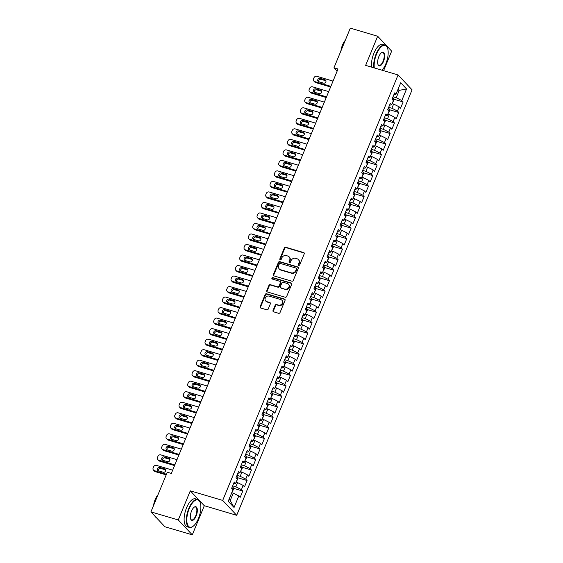 <?xml version="1.0" encoding="UTF-8"?>
<svg xmlns="http://www.w3.org/2000/svg" width="563" height="563" viewBox="0 0 563 563"><rect width="100%" height="100%" fill="white"/><g stroke="black" fill="none" stroke-linecap="round" stroke-linejoin="round"><path stroke-width="0.84" d="M298.707 265.363A0.802 0.704 -43.3 0 0 299.706 264.842L304.224 253.878A1.147 1.006 -43.3 0 0 303.654 252.548L285.758 247.256A1.147 1.006 -43.3 0 0 284.336 247.994L279.818 258.959A0.802 0.704 -43.3 0 0 281.204 259.374L281.796 257.953A3.659 3.223 -43.3 0 1 286.335 255.595L287.827 256.031A3.659 3.223 -43.3 0 1 289.129 256.827A3.659 3.223 -43.3 0 1 289.649 260.275L289.065 261.696A0.802 0.704 -43.3 0 0 290.459 262.112L291.043 260.69A3.659 3.223 -43.3 0 1 295.582 258.326L297.074 258.769A3.659 3.223 -43.3 0 1 298.383 259.564A3.659 3.223 -43.3 0 1 298.897 263.012L298.313 264.434A0.802 0.704 -43.3 0 0 298.707 265.363M273.027 310.48A1.147 1.006 -43.3 0 0 273.597 311.811L278.615 313.295A1.147 1.006 -43.3 0 0 280.036 312.556L285.061 300.375A1.147 1.006 -43.3 0 0 284.491 299.052L266.588 293.759A1.147 1.006 -43.3 0 0 265.173 294.498L260.148 306.673A1.147 1.006 -43.3 0 0 260.718 308.003L266.785 309.798A1.147 1.006 -43.3 0 0 268.206 309.059L270.353 303.844A1.147 1.006 -43.3 0 0 269.783 302.521L266.778 301.627A3.061 2.695 -43.3 0 1 265.687 300.966A3.061 2.695 -43.3 0 1 265.595 297.454A3.061 2.695 -43.3 0 1 269.051 296.11L280.838 299.593A3.061 2.695 -43.3 0 1 281.922 300.255A3.061 2.695 -43.3 0 1 282.014 303.767A3.061 2.695 -43.3 0 1 278.558 305.111L276.595 304.534A1.147 1.006 -43.3 0 0 275.173 305.273L273.027 310.48L273.407 310.889A1.147 1.006 -43.3 0 0 273.407 311.733M178.281 519.966L192.286 534.85L204.292 505.722L190.287 490.837L178.281 519.966L150.926 511.873L167.267 472.23L171.321 473.427L338.018 68.996L333.965 67.792L337.124 71.156M190.287 490.837L222.702 500.423L398.069 74.956L412.074 89.841L236.706 515.307L222.702 500.423M383.6 70.678L391.658 51.127L377.66 36.236L365.654 65.371L398.069 74.956M377.66 36.236L350.306 28.15L333.965 67.792M291.852 281.197A1.147 1.006 -43.3 0 0 293.267 280.458L298.291 268.277A1.147 1.006 -43.3 0 0 297.721 266.946L279.818 261.654A1.147 1.006 -43.3 0 0 278.404 262.393L273.379 274.575A1.147 1.006 -43.3 0 0 273.949 275.898L291.852 281.197M291.676 284.329L286.651 296.504A1.147 1.006 -43.3 0 1 285.237 297.243L267.334 291.951A1.147 1.006 -43.3 0 1 266.763 290.628L268.917 285.413A1.147 1.006 -43.3 0 1 270.331 284.674L277.594 286.82A1.147 1.006 -43.3 0 0 279.016 286.081L280.437 282.626A1.147 1.006 -43.3 0 0 279.867 281.296L272.309 279.065A0.802 0.704 -43.3 0 1 272.907 277.615L291.106 282.999A1.147 1.006 -43.3 0 1 291.676 284.329M393.706 99.172L403.129 101.959L401.785 100.531L406.556 88.968L400.729 82.768L395.958 94.338L394.614 92.909L392.017 99.222L393.361 100.65L391.623 104.852L390.279 103.423L387.682 109.736L389.026 111.164L387.288 115.373L385.944 113.944L383.347 120.25L384.691 121.678L382.953 125.887L381.615 124.458L379.012 130.764L380.356 132.192L378.625 136.401L377.28 134.972L374.676 141.285L376.021 142.713L374.289 146.915L372.945 145.486L370.341 151.799L371.686 153.227L369.954 157.436L368.61 156.007L366.006 162.313L367.35 163.742L365.619 167.95L364.275 166.521L361.671 172.827L363.015 174.256L361.284 178.464L359.94 177.035L357.343 183.348L358.687 184.777L356.949 188.978L355.605 187.549L353.008 193.862L354.352 195.291L352.614 199.492L351.27 198.07L348.673 204.376L350.017 205.805L348.279 210.013L346.935 208.584L344.338 214.89L345.682 216.319L343.951 220.527L342.607 219.098L340.003 225.411L341.347 226.84L339.616 231.041L338.272 229.613L335.668 235.925L337.012 237.354L335.281 241.555L333.936 240.134L331.333 246.439L332.677 247.868L330.945 252.076L329.601 250.648L326.997 256.953L328.342 258.382L326.61 262.59L325.266 261.162L322.669 267.474L324.006 268.903L322.275 273.104L320.931 271.676L318.334 277.988L319.678 279.417L317.94 283.618L316.596 282.197L313.999 288.502L315.343 289.931L313.605 294.139L312.261 292.711L309.664 299.016L311.008 300.445L309.27 304.653L307.933 303.225L305.329 309.537L306.673 310.966L304.942 315.167L303.598 313.739L300.994 320.051L302.338 321.48L300.607 325.681L299.263 324.26L296.659 330.565L298.003 331.994L296.272 336.202L294.928 334.774L292.324 341.079L293.668 342.508L291.937 346.717L290.592 345.288L287.989 351.601L289.333 353.029L287.602 357.231L286.257 355.802L283.661 362.115L284.998 363.543L283.266 367.745L281.922 366.323L279.325 372.629L280.67 374.057L278.931 378.266L277.587 376.837L274.99 383.143L276.334 384.571L274.596 388.78L273.252 387.351L270.655 393.664L271.999 395.092L270.261 399.294L268.924 397.865L266.32 404.178L267.664 405.606L265.933 409.808L264.589 408.386L261.985 414.692L263.329 416.12L261.598 420.329L260.254 418.9L257.65 425.206L258.994 426.634L257.263 430.843L255.919 429.414L253.315 435.727L254.659 437.155L252.928 441.357L251.584 439.928L248.98 446.241L250.324 447.669L248.593 451.871L247.248 450.449L244.652 456.755L245.996 458.183L244.258 462.392L242.913 460.963L240.317 467.269L241.661 468.697L239.922 472.906L238.578 471.477L235.981 477.79L237.326 479.219L235.587 483.42L234.243 481.991L231.646 488.304L232.991 489.733L228.219 501.295L234.053 507.495L230.218 500.479L233.251 493.118L231.773 492.681M403.129 101.959L400.532 108.272L399.188 106.843L397.45 111.052L391.89 108.244L388.688 107.294M389.371 109.694L398.794 112.48L397.45 111.052M398.794 112.48L396.197 118.786L394.853 117.357L393.122 121.566L387.555 118.758L384.353 117.808M385.043 120.208L394.466 122.994L393.122 121.566M394.466 122.994L391.862 129.3L390.518 127.871L388.787 132.08L383.22 129.272L380.018 128.329M380.708 130.722L390.131 133.508L388.787 132.08M390.131 133.508L387.527 139.821L386.183 138.392L384.452 142.594L378.885 139.786L375.683 138.843M376.373 141.236L385.796 144.022L384.452 142.594M385.796 144.022L383.192 150.335L381.848 148.906L380.116 153.115L374.55 150.307L371.348 149.357M372.037 151.757L381.461 154.543L380.116 153.115M381.461 154.543L378.857 160.849L377.513 159.42L375.781 163.629L370.215 160.821L367.013 159.871M367.702 162.271L377.126 165.058L375.781 163.629M377.126 165.058L374.522 171.363L373.185 169.935L371.446 174.143L365.88 171.335L362.678 170.392M363.367 172.785L372.79 175.572L371.446 174.143M372.79 175.572L370.194 181.884L368.849 180.456L367.111 184.657L361.545 181.849L358.349 180.906M359.032 183.299L368.455 186.086L367.111 184.657M368.455 186.086L365.859 192.398L364.514 190.97L362.776 195.178L357.209 192.37L354.014 191.42M354.697 193.82L364.12 196.607L362.776 195.178M364.12 196.607L361.523 202.912L360.179 201.484L358.448 205.692L352.881 202.884L349.679 201.934M350.369 204.334L359.785 207.121L358.448 205.692M359.785 207.121L357.188 213.426L355.844 211.998L354.113 216.206L348.546 213.398L345.344 212.455M346.034 214.848L355.457 217.635L354.113 216.206M355.457 217.635L352.853 223.947L351.509 222.519L349.778 226.72L344.211 223.912L341.009 222.969M341.699 225.362L351.122 228.149L349.778 226.72M351.122 228.149L348.518 234.461L347.174 233.033L345.443 237.241L339.876 234.433L336.674 233.483M337.364 235.883L346.787 238.67L345.443 237.241M346.787 238.67L344.183 244.975L342.839 243.547L341.108 247.755L335.541 244.947L332.339 243.997M333.029 246.397L342.452 249.184L341.108 247.755M342.452 249.184L339.848 255.489L338.504 254.061L336.773 258.269L331.206 255.461L328.004 254.518M328.693 256.911L338.117 259.698L336.773 258.269M338.117 259.698L335.513 266.01L334.176 264.582L332.437 268.783L326.871 265.975L323.669 265.032M324.358 267.425L333.782 270.212L332.437 268.783M333.782 270.212L331.185 276.524L329.841 275.096L328.102 279.304L322.536 276.496L319.341 275.546M320.023 277.946L329.446 280.733L328.102 279.304M329.446 280.733L326.85 287.039L325.505 285.61L323.767 289.818L318.208 287.01L315.006 286.06M315.688 288.46L325.111 291.247L323.767 289.818M325.111 291.247L322.515 297.553L321.17 296.124L319.439 300.332L313.873 297.524L310.67 296.581M311.36 298.974L320.776 301.761L319.439 300.332M320.776 301.761L318.179 308.074L316.835 306.645L315.104 310.846L309.537 308.038L306.335 307.095M307.025 309.488L316.448 312.275L315.104 310.846M316.448 312.275L313.844 318.588L312.5 317.159L310.769 321.367L305.202 318.559L302 317.609M302.69 320.009L312.113 322.796L310.769 321.367M312.113 322.796L309.509 329.102L308.165 327.673L306.434 331.881L300.867 329.074L297.665 328.123M298.355 330.523L307.778 333.31L306.434 331.881M307.778 333.31L305.174 339.616L303.83 338.187L302.099 342.395L296.532 339.588L293.33 338.644M294.02 341.037L303.443 343.824L302.099 342.395M303.443 343.824L300.839 350.137L299.495 348.708L297.764 352.91L292.197 350.102L288.995 349.159M289.685 351.551L299.108 354.338L297.764 352.91M299.108 354.338L296.511 360.651L295.167 359.222L293.429 363.431L287.862 360.623L284.66 359.673M285.35 362.072L294.773 364.859L293.429 363.431M294.773 364.859L292.176 371.165L290.832 369.736L289.093 373.945L283.527 371.137L280.332 370.187M281.014 372.586L290.438 375.373L289.093 373.945M290.438 375.373L287.841 381.679L286.497 380.25L284.758 384.459L279.199 381.651L275.997 380.708M276.679 383.1L286.103 385.887L284.758 384.459M286.103 385.887L283.506 392.2L282.162 390.771L280.43 394.973L274.864 392.165L271.662 391.222M272.351 393.614L281.774 396.401L280.43 394.973M281.774 396.401L279.171 402.714L277.826 401.285L276.095 405.494L270.529 402.686L267.326 401.736M268.016 404.135L277.439 406.915L276.095 405.494M277.439 406.915L274.835 413.228L273.491 411.799L271.76 416.008L266.193 413.2L262.991 412.25M263.681 414.65L273.104 417.436L271.76 416.008M273.104 417.436L270.5 423.742L269.156 422.313L267.425 426.522L261.858 423.714L258.656 422.771M259.346 425.164L268.769 427.95L267.425 426.522M268.769 427.95L266.165 434.263L264.821 432.834L263.09 437.036L257.523 434.228L254.321 433.285M255.011 435.678L264.434 438.464L263.09 437.036M264.434 438.464L261.83 444.777L260.493 443.348L258.755 447.557L253.188 444.749L249.986 443.799M250.676 446.199L260.099 448.978L258.755 447.557M260.099 448.978L257.502 455.291L256.158 453.862L254.42 458.071L248.853 455.263L245.658 454.313M246.341 456.713L255.764 459.499L254.42 458.071M255.764 459.499L253.167 465.805L251.823 464.376L250.085 468.585L244.518 465.777L241.323 464.834M242.006 467.227L251.429 470.014L250.085 468.585M251.429 470.014L248.832 476.326L247.488 474.898L245.757 479.099L240.19 476.291L236.988 475.348M237.677 477.741L247.094 480.528L245.757 479.099M247.094 480.528L244.497 486.84L243.153 485.412L241.421 489.62L235.855 486.812L232.653 485.862M233.342 488.262L242.766 491.042L241.421 489.62M242.766 491.042L240.162 497.354L238.818 495.926L234.053 507.495M235.587 483.42L233.518 483.758M238.818 495.926L233.251 493.118M239.922 472.906L237.853 473.244M235.855 486.812L237.586 482.604L236.108 482.167M243.153 485.412L237.586 482.604M244.258 462.392L242.189 462.723M240.19 476.291L241.921 472.09L240.443 471.653M247.488 474.898L241.921 472.09M248.593 451.871L246.524 452.209M244.518 465.777L246.256 461.569L244.778 461.132M251.823 464.376L246.256 461.569M252.928 441.357L250.859 441.695M248.853 455.263L250.591 451.054L249.113 450.618M256.158 453.862L250.591 451.054M257.263 430.843L255.194 431.181M253.188 444.749L254.926 440.54L253.441 440.104M260.493 443.348L254.926 440.54M261.598 420.329L259.529 420.66M257.523 434.228L259.254 430.026L257.777 429.59M264.821 432.834L259.254 430.026M265.933 409.808L263.857 410.145M261.858 423.714L263.59 419.505L262.112 419.069M269.156 422.313L263.59 419.505M270.261 399.294L268.192 399.631M266.193 413.2L267.925 408.991L266.447 408.555M273.491 411.799L267.925 408.991M274.596 388.78L272.527 389.117M270.529 402.686L272.26 398.477L270.782 398.041M277.826 401.285L272.26 398.477M278.931 378.266L276.862 378.596M274.864 392.165L276.595 387.963L275.117 387.527M282.162 390.771L276.595 387.963M283.266 367.745L281.197 368.082M279.199 381.651L280.93 377.442L279.452 377.006M286.497 380.25L280.93 377.442M287.602 357.231L285.532 357.568M283.527 371.137L285.265 366.928L283.787 366.492M290.832 369.736L285.265 366.928M291.937 346.717L289.868 347.054M287.862 360.623L289.6 356.414L288.122 355.978M295.167 359.222L289.6 356.414M296.272 336.202L294.203 336.533M292.197 350.102L293.935 345.9L292.45 345.464M299.495 348.708L293.935 345.9M300.607 325.681L298.531 326.019M296.532 339.588L298.263 335.379L296.785 334.943M303.83 338.187L298.263 335.379M304.942 315.167L302.866 315.505M300.867 329.074L302.598 324.865L301.121 324.429M308.165 327.673L302.598 324.865M309.27 304.653L307.201 304.991M305.202 318.559L306.934 314.351L305.456 313.915M312.5 317.159L306.934 314.351M313.605 294.139L311.536 294.47M309.537 308.038L311.269 303.837L309.791 303.401M316.835 306.645L311.269 303.837M317.94 283.618L315.871 283.956M313.873 297.524L315.604 293.316L314.126 292.88M321.17 296.124L315.604 293.316M322.275 273.104L320.206 273.442M318.208 287.01L319.939 282.802L318.461 282.366M325.505 285.61L319.939 282.802M326.61 262.59L324.541 262.928M322.536 276.496L324.274 272.288L322.796 271.852M329.841 275.096L324.274 272.288M330.945 252.076L328.876 252.407M326.871 265.975L328.609 261.774L327.131 261.338M334.176 264.582L328.609 261.774M335.281 241.555L333.212 241.893M331.206 255.461L332.944 251.253L331.459 250.816M338.504 254.061L332.944 251.253M339.616 231.041L337.54 231.379M335.541 244.947L337.272 240.739L335.794 240.302M342.839 243.547L337.272 240.739M343.951 220.527L341.875 220.865M339.876 234.433L341.607 230.225L340.129 229.788M347.174 233.033L341.607 230.225M348.279 210.013L346.21 210.344M344.211 223.912L345.942 219.711L344.465 219.274M351.509 222.519L345.942 219.711M352.614 199.492L350.545 199.83M348.546 213.398L350.277 209.19L348.8 208.753M355.844 211.998L350.277 209.19M356.949 188.978L354.88 189.316M352.881 202.884L354.613 198.676L353.135 198.239M360.179 201.484L354.613 198.676M361.284 178.464L359.215 178.802M357.209 192.37L358.948 188.162L357.47 187.725M364.514 190.97L358.948 188.162M365.619 167.95L363.55 168.281M361.545 181.849L363.283 177.648L361.805 177.211M368.849 180.456L363.283 177.648M369.954 157.436L367.885 157.767M365.88 171.335L367.618 167.127L366.133 166.69M373.185 169.935L367.618 167.127M374.289 146.915L372.22 147.253M370.215 160.821L371.946 156.613L370.468 156.176M377.513 159.42L371.946 156.613M378.625 136.401L376.548 136.739M374.55 150.307L376.281 146.099L374.803 145.662M381.848 148.906L376.281 146.099M382.953 125.887L380.884 126.218M378.885 139.786L380.616 135.584L379.138 135.148M386.183 138.392L380.616 135.584M387.288 115.373L385.219 115.704M383.22 129.272L384.951 125.063L383.473 124.627M390.518 127.871L384.951 125.063M391.623 104.852L389.554 105.19M387.555 118.758L389.286 114.549L387.808 114.113M394.853 117.357L389.286 114.549M395.958 94.338L393.889 94.675M391.89 108.244L393.621 104.035L392.144 103.599M399.188 106.843L393.621 104.035M150.926 511.873L164.931 526.764L192.286 534.85M204.292 505.722L236.706 515.307M229.064 499.254L230.218 500.479M397.774 89.925L399.258 90.362L398.104 89.137M401.785 100.531L396.218 97.723L393.023 96.78M396.218 97.723L399.258 90.362L406.556 88.968M298.657 265.342A0.802 0.704 -43.3 0 1 298.693 264.835L299.277 263.414A3.659 3.223 -43.3 0 0 298.756 259.965L298.383 259.564M289.129 256.827L289.509 257.235A3.659 3.223 -43.3 0 1 290.029 260.683L289.445 262.098A0.802 0.704 -43.3 0 0 289.41 262.611M304.217 253.033A1.147 1.006 -43.3 0 0 304.034 252.956L286.138 247.657A1.147 1.006 -43.3 0 0 284.716 248.396L280.191 259.367A0.802 0.704 -43.3 0 0 280.163 259.874M298.284 267.432A1.147 1.006 -43.3 0 0 298.101 267.355L280.198 262.055A1.147 1.006 -43.3 0 0 278.776 262.794L273.759 274.976A1.147 1.006 -43.3 0 0 273.766 275.821M296.427 269.001A0.802 0.704 -43.3 0 0 296.032 268.072L280.318 263.428A0.802 0.704 -43.3 0 0 279.325 263.941L278.706 265.44A3.659 3.223 -43.3 0 0 279.227 268.889A3.659 3.223 -43.3 0 0 280.529 269.684L291.268 272.858A3.659 3.223 -43.3 0 0 295.814 270.493L296.427 269.001L296.807 269.403A0.802 0.704 -43.3 0 0 296.694 268.65L296.314 268.248M279.227 268.889L279.607 269.29A3.659 3.223 -43.3 0 0 280.909 270.085L280.529 269.684M296.807 269.403L296.187 270.902A3.659 3.223 -43.3 0 1 291.648 273.259L280.909 270.085M280.275 281.549L280.656 281.95A1.147 1.006 -43.3 0 1 280.817 283.027L279.389 286.483A1.147 1.006 -43.3 0 1 277.974 287.221L270.712 285.075A1.147 1.006 -43.3 0 0 269.29 285.814L267.144 291.029A1.147 1.006 -43.3 0 0 267.151 291.873M291.669 283.478A1.147 1.006 -43.3 0 0 291.486 283.4L273.287 278.023A0.802 0.704 -43.3 0 0 272.26 279.044M285.124 289.051A3.061 2.695 -43.3 0 0 288.58 287.7A3.061 2.695 -43.3 0 0 288.488 284.188A3.061 2.695 -43.3 0 0 287.404 283.527L283.252 282.295A1.147 1.006 -43.3 0 0 281.831 283.034L280.402 286.497A1.147 1.006 -43.3 0 0 280.972 287.82L285.504 289.452A3.061 2.695 -43.3 0 0 288.96 288.101A3.061 2.695 -43.3 0 0 288.868 284.596L288.488 284.188M280.564 287.573L280.944 287.974A1.147 1.006 -43.3 0 0 281.352 288.221L280.972 287.82M285.504 289.452L281.352 288.221M281.922 300.255L282.302 300.656A3.061 2.695 -43.3 0 1 282.394 304.168A3.061 2.695 -43.3 0 1 278.938 305.519L276.975 304.935A1.147 1.006 -43.3 0 0 275.553 305.674L273.407 310.889M265.687 300.966L266.067 301.367A3.061 2.695 -43.3 0 0 267.158 302.028L266.778 301.627M270.346 303A1.147 1.006 -43.3 0 0 270.163 302.922L267.158 302.028M285.054 299.53A1.147 1.006 -43.3 0 0 284.864 299.453L266.968 294.16A1.147 1.006 -43.3 0 0 265.546 294.899L260.528 307.074A1.147 1.006 -43.3 0 0 260.535 307.926M392.179 103.501L393.896 100.263L393.572 98.405A3.089 0.669 -157.6 0 0 392.629 97.723M330.861 86.35L314.682 81.565A2.329 2.055 -43.3 0 1 313.521 78.862L313.957 77.814A2.329 2.055 -43.3 0 1 316.849 76.308L333.029 81.093M330.594 86.998L315.632 82.571A2.329 2.055 136.7 0 1 314.801 82.064L313.851 81.058M325.984 80.798A1.865 1.64 -43.3 0 0 325.914 80.776L321.051 79.341A1.865 1.64 -43.3 0 0 318.658 81.677M318.721 81.698L323.584 83.134A1.865 1.64 -43.3 0 0 324.971 79.77L320.108 78.334A1.865 1.64 -43.3 0 0 318.721 81.698M387.851 114.015L389.561 110.777L389.237 108.919A3.089 0.669 -157.6 0 0 388.294 108.244M326.526 96.864L310.347 92.086A2.329 2.055 -43.3 0 1 309.193 89.383L309.622 88.328A2.329 2.055 -43.3 0 1 312.514 86.822L328.693 91.607M326.259 97.512L311.297 93.085A2.329 2.055 136.7 0 1 310.466 92.578L309.516 91.579M321.649 91.312A1.865 1.64 -43.3 0 0 321.579 91.29L316.716 89.855A1.865 1.64 -43.3 0 0 314.323 92.191M314.386 92.212L319.249 93.655A1.865 1.64 -43.3 0 0 320.636 90.284L315.773 88.848A1.865 1.64 -43.3 0 0 314.386 92.212M383.516 124.536L385.226 121.291L384.902 119.433A3.089 0.669 -157.6 0 0 383.959 118.758M322.191 107.385L306.012 102.6A2.329 2.055 -43.3 0 1 304.857 99.897L305.287 98.842A2.329 2.055 -43.3 0 1 308.179 97.343L324.358 102.128M321.923 108.033L306.962 103.606A2.329 2.055 136.7 0 1 306.131 103.099L305.181 102.093M317.314 101.833A1.865 1.64 -43.3 0 0 317.25 101.812L312.388 100.369A1.865 1.64 -43.3 0 0 309.988 102.712M310.051 102.733L314.914 104.169A1.865 1.64 -43.3 0 0 316.3 100.805L311.438 99.362A1.865 1.64 -43.3 0 0 310.051 102.733M382.094 70.227A14.216 5.996 106.5 0 0 385.782 63.957A14.216 5.996 106.5 0 0 387.407 47.771A14.216 5.996 106.5 0 0 376.548 54.139A14.216 5.996 106.5 0 0 374.311 67.926M373.797 67.778A14.561 6.144 -73.5 0 1 376.133 53.928A14.561 6.144 -73.5 0 1 384.993 44.991A14.561 6.144 -73.5 0 1 387.26 47.405A14.561 6.144 -73.5 0 1 387.33 47.595M378.857 56.596A7.108 2.998 -73.5 0 1 381.615 52.619A7.108 2.998 -73.5 0 1 384.529 54.203A7.108 2.998 -73.5 0 1 383.473 61.501A7.108 2.998 -73.5 0 1 378.047 64.689A7.108 2.998 -73.5 0 1 378.857 56.596M377.977 64.492A6.756 2.85 106.5 0 0 378.948 65.435A6.756 2.85 106.5 0 0 383.058 61.29A6.756 2.85 106.5 0 0 382.777 52.479A6.756 2.85 106.5 0 0 381.447 52.739M342.501 47.074A14.561 6.144 -73.5 0 1 343.514 44.28A14.561 6.144 -73.5 0 1 344.718 41.697M340.897 50.966A10.486 4.42 -73.5 0 1 342.508 44.998A10.486 4.42 -73.5 0 1 345.295 40.297M371.573 67.117A14.561 6.144 -73.5 0 1 373.902 53.267A14.561 6.144 -73.5 0 1 382.763 44.336L384.993 44.991M189.224 508.628A14.216 5.996 106.5 0 0 187.12 523.224A14.216 5.996 106.5 0 0 192.94 526.398A14.216 5.996 106.5 0 0 198.458 518.446A14.216 5.996 106.5 0 0 200.083 502.266A14.216 5.996 106.5 0 0 189.224 508.628M192.778 526.504A14.561 6.144 -73.5 0 1 192.616 526.623A14.561 6.144 -73.5 0 1 189.407 527.418A14.561 6.144 -73.5 0 1 188.802 508.424A14.561 6.144 -73.5 0 1 197.662 499.487A14.561 6.144 -73.5 0 1 199.928 501.893A14.561 6.144 -73.5 0 1 200.006 502.083M191.533 511.084A7.108 2.998 -73.5 0 1 194.284 507.108A7.108 2.998 -73.5 0 1 197.198 508.699A7.108 2.998 -73.5 0 1 196.149 515.997A7.108 2.998 -73.5 0 1 190.716 519.177A7.108 2.998 -73.5 0 1 191.533 511.084M190.646 518.987A6.756 2.85 106.5 0 0 191.617 519.93A6.756 2.85 106.5 0 0 195.727 515.785A6.756 2.85 106.5 0 0 195.452 506.967A6.756 2.85 106.5 0 0 194.122 507.235M156.268 517.552A14.561 6.144 -73.5 0 1 154.846 516.046M155.177 501.57A14.561 6.144 -73.5 0 1 156.183 498.776A14.561 6.144 -73.5 0 1 157.394 496.193M153.572 505.461A10.486 4.42 -73.5 0 1 155.177 499.494A10.486 4.42 -73.5 0 1 157.971 494.786M189.407 527.418L187.176 526.757A14.561 6.144 -73.5 0 1 186.578 507.763A14.561 6.144 -73.5 0 1 195.438 498.825L197.662 499.487M379.18 135.05L380.898 131.805L380.574 129.947A3.089 0.669 -157.6 0 0 379.631 129.272M317.856 117.899L301.684 113.114A2.329 2.055 -43.3 0 1 300.522 110.411L300.952 109.363A2.329 2.055 -43.3 0 1 303.844 107.857L320.023 112.642M317.595 118.547L302.627 114.12A2.329 2.055 136.7 0 1 301.796 113.613L300.853 112.607M312.979 112.347A1.865 1.64 -43.3 0 0 312.915 112.326L308.052 110.89A1.865 1.64 -43.3 0 0 305.653 113.226M305.716 113.247L310.579 114.683A1.865 1.64 -43.3 0 0 311.965 111.319L307.102 109.884A1.865 1.64 -43.3 0 0 305.716 113.247M374.845 145.564L376.563 142.326L376.239 140.469A3.089 0.669 -157.6 0 0 375.296 139.786M313.528 128.413L297.348 123.628A2.329 2.055 -43.3 0 1 296.187 120.925L296.617 119.877A2.329 2.055 -43.3 0 1 299.516 118.371L315.688 123.156M313.26 129.061L298.291 124.634A2.329 2.055 136.7 0 1 297.461 124.127L296.518 123.121M308.644 122.861A1.865 1.64 -43.3 0 0 308.58 122.84L303.717 121.404A1.865 1.64 -43.3 0 0 301.318 123.74M301.381 123.761L306.244 125.197A1.865 1.64 -43.3 0 0 307.63 121.833L302.767 120.398A1.865 1.64 -43.3 0 0 301.381 123.761M370.51 156.078L372.227 152.84L371.904 150.983A3.089 0.669 -157.6 0 0 370.961 150.307M309.193 138.927L293.013 134.142A2.329 2.055 -43.3 0 1 291.852 131.446L292.288 130.391A2.329 2.055 -43.3 0 1 295.181 128.885L311.36 133.67M308.925 139.575L293.956 135.148A2.329 2.055 136.7 0 1 293.126 134.641L292.183 133.642M304.309 133.375A1.865 1.64 -43.3 0 0 304.245 133.354L299.382 131.918A1.865 1.64 -43.3 0 0 296.983 134.254M297.046 134.275L301.909 135.718A1.865 1.64 -43.3 0 0 303.295 132.347L298.432 130.912A1.865 1.64 -43.3 0 0 297.046 134.275M366.175 166.599L367.892 163.354L367.569 161.497A3.089 0.669 -157.6 0 0 366.626 160.821M304.857 149.448L288.678 144.663A2.329 2.055 -43.3 0 1 287.517 141.96L287.953 140.905A2.329 2.055 -43.3 0 1 290.846 139.406L307.025 144.191M304.59 150.096L289.621 145.669A2.329 2.055 136.7 0 1 288.791 145.163L287.848 144.156M299.973 143.896A1.865 1.64 -43.3 0 0 299.91 143.875L295.047 142.432A1.865 1.64 -43.3 0 0 292.647 144.775M292.718 144.797L297.574 146.232A1.865 1.64 -43.3 0 0 298.967 142.868L294.104 141.426A1.865 1.64 -43.3 0 0 292.718 144.797M361.84 177.113L363.557 173.868L363.234 172.011A3.089 0.669 -157.6 0 0 362.29 171.335M300.522 159.962L284.343 155.177A2.329 2.055 -43.3 0 1 283.182 152.474L283.618 151.426A2.329 2.055 -43.3 0 1 286.511 149.92L302.69 154.705M300.255 160.61L285.286 156.183A2.329 2.055 136.7 0 1 284.456 155.677L283.513 154.67M295.638 154.41A1.865 1.64 -43.3 0 0 295.575 154.389L290.712 152.953A1.865 1.64 -43.3 0 0 288.312 155.289M288.383 155.311L293.246 156.746A1.865 1.64 -43.3 0 0 294.632 153.382L289.769 151.947A1.865 1.64 -43.3 0 0 288.383 155.311M357.505 187.627L359.222 184.382L358.898 182.532A3.089 0.669 -157.6 0 0 357.955 181.849M296.187 170.476L280.008 165.691A2.329 2.055 -43.3 0 1 278.847 162.988L279.283 161.94A2.329 2.055 -43.3 0 1 282.176 160.434L298.355 165.219M295.92 171.124L280.958 166.697A2.329 2.055 136.7 0 1 280.128 166.191L279.178 165.184M291.31 164.924A1.865 1.64 -43.3 0 0 291.24 164.903L286.377 163.467A1.865 1.64 -43.3 0 0 283.977 165.803M284.048 165.825L288.91 167.26A1.865 1.64 -43.3 0 0 290.297 163.896L285.434 162.461A1.865 1.64 -43.3 0 0 284.048 165.825M353.177 198.141L354.887 194.904L354.563 193.046A3.089 0.669 -157.6 0 0 353.62 192.37M291.852 180.99L275.673 176.205A2.329 2.055 -43.3 0 1 274.512 173.503L274.948 172.454A2.329 2.055 -43.3 0 1 277.841 170.948L294.02 175.733M291.585 181.638L276.623 177.211A2.329 2.055 136.7 0 1 275.793 176.705L274.843 175.705M286.975 175.438A1.865 1.64 -43.3 0 0 286.905 175.417L282.042 173.981A1.865 1.64 -43.3 0 0 279.649 176.318M279.712 176.339L284.575 177.781A1.865 1.64 -43.3 0 0 285.962 174.41L281.099 172.975A1.865 1.64 -43.3 0 0 279.712 176.339M348.842 208.662L350.552 205.418L350.228 203.56A3.089 0.669 -157.6 0 0 349.285 202.884M287.517 191.511L271.338 186.726A2.329 2.055 -43.3 0 1 270.184 184.024L270.613 182.968A2.329 2.055 -43.3 0 1 273.505 181.469L289.685 186.254M287.25 192.159L272.288 187.732A2.329 2.055 136.7 0 1 271.457 187.226L270.507 186.219M282.64 185.959A1.865 1.64 -43.3 0 0 282.57 185.938L277.714 184.495A1.865 1.64 -43.3 0 0 275.314 186.839M275.377 186.86L280.24 188.295A1.865 1.64 -43.3 0 0 281.627 184.931L276.764 183.489A1.865 1.64 -43.3 0 0 275.377 186.86M344.507 219.176L346.224 215.932L345.893 214.074A3.089 0.669 -157.6 0 0 344.95 213.398M283.182 202.026L267.003 197.24A2.329 2.055 -43.3 0 1 265.849 194.538L266.278 193.489A2.329 2.055 -43.3 0 1 269.17 191.983L285.35 196.769M282.915 202.673L267.953 198.246A2.329 2.055 136.7 0 1 267.122 197.74L266.172 196.733M278.305 196.473A1.865 1.64 -43.3 0 0 278.242 196.452L273.379 195.016A1.865 1.64 -43.3 0 0 270.979 197.353M271.042 197.374L275.905 198.809A1.865 1.64 -43.3 0 0 277.292 195.445L272.429 194.01A1.865 1.64 -43.3 0 0 271.042 197.374M340.172 229.69L341.889 226.446L341.565 224.595A3.089 0.669 -157.6 0 0 340.622 223.912M278.847 212.54L262.675 207.754A2.329 2.055 -43.3 0 1 261.514 205.052L261.943 204.003A2.329 2.055 -43.3 0 1 264.835 202.497L281.014 207.283M278.586 213.187L263.618 208.76A2.329 2.055 136.7 0 1 262.787 208.254L261.844 207.247M273.97 206.987A1.865 1.64 -43.3 0 0 273.907 206.966L269.044 205.53A1.865 1.64 -43.3 0 0 266.644 207.867M266.707 207.888L271.57 209.323A1.865 1.64 -43.3 0 0 272.956 205.959L268.094 204.524A1.865 1.64 -43.3 0 0 266.707 207.888M335.837 240.204L337.554 236.967L337.23 235.109A3.089 0.669 -157.6 0 0 336.287 234.433M274.519 223.054L258.34 218.268A2.329 2.055 -43.3 0 1 257.178 215.566L257.615 214.517A2.329 2.055 -43.3 0 1 260.507 213.011L276.686 217.797M274.251 223.701L259.283 219.274A2.329 2.055 136.7 0 1 258.452 218.768L257.509 217.768M269.635 217.501A1.865 1.64 -43.3 0 0 269.571 217.48L264.709 216.044A1.865 1.64 -43.3 0 0 262.309 218.381M262.372 218.402L267.235 219.844A1.865 1.64 -43.3 0 0 268.621 216.474L263.758 215.038A1.865 1.64 -43.3 0 0 262.372 218.402M331.501 250.718L333.219 247.481L332.895 245.623A3.089 0.669 -157.6 0 0 331.952 244.947M270.184 233.575L254.004 228.789A2.329 2.055 -43.3 0 1 252.843 226.087L253.28 225.031A2.329 2.055 -43.3 0 1 256.172 223.532L272.351 228.311M269.916 234.222L254.948 229.795A2.329 2.055 136.7 0 1 254.117 229.289L253.174 228.282M265.3 228.022A1.865 1.64 -43.3 0 0 265.236 228.001L260.373 226.558A1.865 1.64 -43.3 0 0 257.974 228.902M258.037 228.923L262.9 230.358A1.865 1.64 -43.3 0 0 264.286 226.995L259.43 225.552A1.865 1.64 -43.3 0 0 258.037 228.923M327.166 261.239L328.883 257.995L328.56 256.137A3.089 0.669 -157.6 0 0 327.617 255.461M265.849 244.089L249.669 239.303A2.329 2.055 -43.3 0 1 248.508 236.601L248.945 235.552A2.329 2.055 -43.3 0 1 251.837 234.046L268.016 238.832M265.581 244.736L250.612 240.31A2.329 2.055 136.7 0 1 249.782 239.803L248.839 238.796M260.965 238.536A1.865 1.64 -43.3 0 0 260.901 238.515L256.038 237.079A1.865 1.64 -43.3 0 0 253.639 239.416M253.709 239.437L258.572 240.873A1.865 1.64 -43.3 0 0 259.958 237.509L255.095 236.073A1.865 1.64 -43.3 0 0 253.709 239.437M322.831 271.753L324.548 268.509L324.225 266.658A3.089 0.669 -157.6 0 0 323.282 265.975M261.514 254.603L245.334 249.817A2.329 2.055 -43.3 0 1 244.173 247.115L244.609 246.066A2.329 2.055 -43.3 0 1 247.502 244.56L263.681 249.346M261.246 255.25L246.277 250.824A2.329 2.055 136.7 0 1 245.447 250.317L244.504 249.31M256.629 249.05A1.865 1.64 -43.3 0 0 256.566 249.029L251.703 247.593A1.865 1.64 -43.3 0 0 249.303 249.93M249.374 249.951L254.237 251.387A1.865 1.64 -43.3 0 0 255.623 248.023L250.76 246.587A1.865 1.64 -43.3 0 0 249.374 249.951M318.496 282.267L320.213 279.03L319.89 277.172A3.089 0.669 -157.6 0 0 318.947 276.496M257.178 265.117L240.999 260.331A2.329 2.055 -43.3 0 1 239.838 257.629L240.274 256.58A2.329 2.055 -43.3 0 1 243.167 255.074L259.346 259.86M256.911 265.764L241.949 261.338A2.329 2.055 136.7 0 1 241.119 260.831L240.169 259.832M252.301 259.564A1.865 1.64 -43.3 0 0 252.231 259.543L247.368 258.107A1.865 1.64 -43.3 0 0 244.975 260.444M245.039 260.465L249.902 261.908A1.865 1.64 -43.3 0 0 251.288 258.537L246.425 257.101A1.865 1.64 -43.3 0 0 245.039 260.465M314.168 292.781L315.878 289.544L315.554 287.686A3.089 0.669 -157.6 0 0 314.611 287.01M252.843 275.638L236.664 270.852A2.329 2.055 -43.3 0 1 235.51 268.15L235.939 267.094A2.329 2.055 -43.3 0 1 238.832 265.595L255.011 270.374M252.576 276.285L237.614 271.859A2.329 2.055 136.7 0 1 236.784 271.352L235.834 270.346M247.966 270.085A1.865 1.64 -43.3 0 0 247.896 270.064L243.033 268.621A1.865 1.64 -43.3 0 0 240.64 270.965M240.704 270.986L245.567 272.422A1.865 1.64 -43.3 0 0 246.953 269.058L242.09 267.615A1.865 1.64 -43.3 0 0 240.704 270.986M309.833 303.302L311.543 300.058L311.219 298.2A3.089 0.669 -157.6 0 0 310.276 297.524M248.508 286.152L232.329 281.366A2.329 2.055 -43.3 0 1 231.175 278.664L231.604 277.615A2.329 2.055 -43.3 0 1 234.497 276.109L250.676 280.895M248.241 286.799L233.279 282.373A2.329 2.055 136.7 0 1 232.449 281.866L231.499 280.86M243.631 280.599A1.865 1.64 -43.3 0 0 243.568 280.578L238.705 279.142A1.865 1.64 -43.3 0 0 236.305 281.479M236.369 281.5L241.231 282.936A1.865 1.64 -43.3 0 0 242.618 279.572L237.755 278.136A1.865 1.64 -43.3 0 0 236.369 281.5M305.498 313.816L307.215 310.572L306.884 308.721A3.089 0.669 -157.6 0 0 305.948 308.038M244.173 296.666L227.994 291.88A2.329 2.055 -43.3 0 1 226.84 289.178L227.269 288.129A2.329 2.055 -43.3 0 1 230.161 286.623L246.341 291.409M243.906 297.313L228.944 292.887A2.329 2.055 136.7 0 1 228.114 292.38L227.163 291.374M239.296 291.113A1.865 1.64 -43.3 0 0 239.233 291.092L234.37 289.656A1.865 1.64 -43.3 0 0 231.97 291.993M232.033 292.014L236.896 293.45A1.865 1.64 -43.3 0 0 238.283 290.086L233.42 288.65A1.865 1.64 -43.3 0 0 232.033 292.014M301.163 324.33L302.88 321.093L302.556 319.235A3.089 0.669 -157.6 0 0 301.613 318.559M239.845 307.18L223.666 302.394A2.329 2.055 -43.3 0 1 222.505 299.692L222.934 298.643A2.329 2.055 -43.3 0 1 225.833 297.137L242.006 301.923M239.578 307.827L224.609 303.401A2.329 2.055 136.7 0 1 223.778 302.894L222.835 301.895M234.961 301.627A1.865 1.64 -43.3 0 0 234.898 301.606L230.035 300.17A1.865 1.64 -43.3 0 0 227.635 302.507M227.698 302.528L232.561 303.971A1.865 1.64 -43.3 0 0 233.948 300.6L229.085 299.164A1.865 1.64 -43.3 0 0 227.698 302.528M296.828 334.844L298.545 331.607L298.221 329.749A3.089 0.669 -157.6 0 0 297.278 329.074M235.51 317.701L219.331 312.915A2.329 2.055 -43.3 0 1 218.17 310.213L218.606 309.157A2.329 2.055 -43.3 0 1 221.498 307.658L237.677 312.437M235.243 318.348L220.274 313.922A2.329 2.055 136.7 0 1 219.443 313.415L218.5 312.409M230.626 312.148A1.865 1.64 -43.3 0 0 230.563 312.127L225.7 310.685A1.865 1.64 -43.3 0 0 223.3 313.028M223.363 313.049L228.226 314.485A1.865 1.64 -43.3 0 0 229.613 311.121L224.75 309.678A1.865 1.64 -43.3 0 0 223.363 313.049M292.493 345.365L294.21 342.121L293.886 340.263A3.089 0.669 -157.6 0 0 292.943 339.588M231.175 328.215L214.996 323.429A2.329 2.055 -43.3 0 1 213.834 320.727L214.271 319.678A2.329 2.055 -43.3 0 1 217.163 318.172L233.342 322.958M230.907 328.862L215.939 324.436A2.329 2.055 136.7 0 1 215.108 323.929L214.165 322.923M226.291 322.662A1.865 1.64 -43.3 0 0 226.227 322.641L221.365 321.206A1.865 1.64 -43.3 0 0 218.965 323.542M219.028 323.563L223.891 324.999A1.865 1.64 -43.3 0 0 225.284 321.635L220.422 320.199A1.865 1.64 -43.3 0 0 219.028 323.563M288.157 355.879L289.875 352.635L289.551 350.784A3.089 0.669 -157.6 0 0 288.608 350.102M226.84 338.729L210.661 333.943A2.329 2.055 -43.3 0 1 209.499 331.241L209.936 330.192A2.329 2.055 -43.3 0 1 212.828 328.686L229.007 333.472M226.572 339.376L211.604 334.95A2.329 2.055 136.7 0 1 210.773 334.443L209.83 333.437M221.956 333.176A1.865 1.64 -43.3 0 0 221.892 333.155L217.029 331.72A1.865 1.64 -43.3 0 0 214.63 334.056M214.7 334.077L219.563 335.513A1.865 1.64 -43.3 0 0 220.949 332.149L216.086 330.713A1.865 1.64 -43.3 0 0 214.7 334.077M283.822 366.393L285.54 363.156L285.216 361.298A3.089 0.669 -157.6 0 0 284.273 360.623M222.505 349.243L206.325 344.457A2.329 2.055 -43.3 0 1 205.164 341.755L205.601 340.706A2.329 2.055 -43.3 0 1 208.493 339.2L224.672 343.986M222.237 349.89L207.268 345.464A2.329 2.055 136.7 0 1 206.445 344.957L205.495 343.958M217.621 343.69A1.865 1.64 -43.3 0 0 217.557 343.669L212.694 342.234A1.865 1.64 -43.3 0 0 210.295 344.57M210.365 344.591L215.228 346.034A1.865 1.64 -43.3 0 0 216.614 342.663L211.751 341.227A1.865 1.64 -43.3 0 0 210.365 344.591M279.487 376.907L281.204 373.67L280.881 371.812A3.089 0.669 -157.6 0 0 279.938 371.137M218.17 359.764L201.99 354.979A2.329 2.055 -43.3 0 1 200.829 352.276L201.265 351.221A2.329 2.055 -43.3 0 1 204.158 349.722L220.337 354.5M217.902 360.411L202.94 355.985A2.329 2.055 136.7 0 1 202.11 355.478L201.16 354.472M213.293 354.211A1.865 1.64 -43.3 0 0 213.222 354.19L208.359 352.748A1.865 1.64 -43.3 0 0 205.967 355.091M206.03 355.112L210.893 356.548A1.865 1.64 -43.3 0 0 212.279 353.184L207.416 351.741A1.865 1.64 -43.3 0 0 206.03 355.112M275.159 387.428L276.869 384.184L276.546 382.326A3.089 0.669 -157.6 0 0 275.603 381.651M213.834 370.278L197.655 365.493A2.329 2.055 -43.3 0 1 196.501 362.79L196.93 361.742A2.329 2.055 -43.3 0 1 199.823 360.236L216.002 365.021M213.567 370.926L198.605 366.499A2.329 2.055 136.7 0 1 197.775 365.992L196.825 364.986M208.957 364.725A1.865 1.64 -43.3 0 0 208.887 364.704L204.024 363.269A1.865 1.64 -43.3 0 0 201.631 365.605M201.695 365.626L206.558 367.062A1.865 1.64 -43.3 0 0 207.944 363.698L203.081 362.262A1.865 1.64 -43.3 0 0 201.695 365.626M270.824 397.942L272.534 394.698L272.211 392.847A3.089 0.669 -157.6 0 0 271.267 392.165M209.499 380.792L193.32 376.007A2.329 2.055 -43.3 0 1 192.166 373.304L192.595 372.256A2.329 2.055 -43.3 0 1 195.488 370.75L211.667 375.535M209.232 381.44L194.27 377.013A2.329 2.055 136.7 0 1 193.44 376.506L192.49 375.5M204.622 375.24A1.865 1.64 -43.3 0 0 204.559 375.218L199.696 373.783A1.865 1.64 -43.3 0 0 197.296 376.119M197.36 376.14L202.223 377.576A1.865 1.64 -43.3 0 0 203.609 374.212L198.746 372.776A1.865 1.64 -43.3 0 0 197.36 376.14M266.489 408.456L268.206 405.219L267.882 403.361A3.089 0.669 -157.6 0 0 266.939 402.686M205.164 391.306L188.985 386.521A2.329 2.055 -43.3 0 1 187.831 383.818L188.26 382.77A2.329 2.055 -43.3 0 1 191.153 381.264L207.332 386.049M204.904 391.954L189.935 387.527A2.329 2.055 136.7 0 1 189.105 387.02L188.162 386.014M200.287 385.754A1.865 1.64 -43.3 0 0 200.224 385.732L195.361 384.297A1.865 1.64 -43.3 0 0 192.961 386.633M193.025 386.654L197.887 388.097A1.865 1.64 -43.3 0 0 199.274 384.726L194.411 383.29A1.865 1.64 -43.3 0 0 193.025 386.654M262.154 418.971L263.871 415.733L263.547 413.875A3.089 0.669 -157.6 0 0 262.604 413.2M200.836 401.827L184.657 397.042A2.329 2.055 -43.3 0 1 183.496 394.339L183.925 393.284A2.329 2.055 -43.3 0 1 186.825 391.785L202.997 396.563M200.569 402.475L185.6 398.048A2.329 2.055 136.7 0 1 184.77 397.541L183.827 396.535M195.952 396.275A1.865 1.64 -43.3 0 0 195.889 396.253L191.026 394.811A1.865 1.64 -43.3 0 0 188.626 397.154M188.689 397.168L193.552 398.611A1.865 1.64 -43.3 0 0 194.939 395.247L190.076 393.804A1.865 1.64 -43.3 0 0 188.689 397.168M257.819 429.492L259.536 426.247L259.212 424.389A3.089 0.669 -157.6 0 0 258.269 423.714M196.501 412.341L180.322 407.556A2.329 2.055 -43.3 0 1 179.161 404.853L179.597 403.805A2.329 2.055 -43.3 0 1 182.489 402.299L198.669 407.084M196.234 412.989L181.265 408.562A2.329 2.055 136.7 0 1 180.434 408.055L179.491 407.049M191.617 406.789A1.865 1.64 -43.3 0 0 191.554 406.767L186.691 405.325A1.865 1.64 -43.3 0 0 184.291 407.668M184.354 407.689L189.217 409.125A1.865 1.64 -43.3 0 0 190.604 405.761L185.741 404.325A1.865 1.64 -43.3 0 0 184.354 407.689M253.484 440.006L255.201 436.761L254.877 434.91A3.089 0.669 -157.6 0 0 253.934 434.228M192.166 422.855L175.987 418.07A2.329 2.055 -43.3 0 1 174.826 415.367L175.262 414.319A2.329 2.055 -43.3 0 1 178.154 412.813L194.334 417.598M191.899 423.503L176.93 419.076A2.329 2.055 136.7 0 1 176.099 418.569L175.156 417.563M187.282 417.303A1.865 1.64 -43.3 0 0 187.219 417.282L182.356 415.846A1.865 1.64 -43.3 0 0 179.956 418.182M180.026 418.203L184.882 419.639A1.865 1.64 -43.3 0 0 186.276 416.275L181.413 414.84A1.865 1.64 -43.3 0 0 180.026 418.203M249.149 450.52L250.866 447.282L250.542 445.424A3.089 0.669 -157.6 0 0 249.599 444.749M187.831 433.369L171.652 428.584A2.329 2.055 -43.3 0 1 170.49 425.881L170.927 424.833A2.329 2.055 -43.3 0 1 173.819 423.327L189.998 428.112M187.563 434.017L172.595 429.59A2.329 2.055 136.7 0 1 171.764 429.083L170.821 428.077M182.947 427.817A1.865 1.64 -43.3 0 0 182.884 427.796L178.021 426.36A1.865 1.64 -43.3 0 0 175.621 428.696M175.691 428.717L180.554 430.16A1.865 1.64 -43.3 0 0 181.94 426.789L177.078 425.354A1.865 1.64 -43.3 0 0 175.691 428.717M244.814 461.034L246.531 457.796L246.207 455.939A3.089 0.669 -157.6 0 0 245.264 455.263M183.496 443.89L167.317 439.105A2.329 2.055 -43.3 0 1 166.155 436.402L166.592 435.347A2.329 2.055 -43.3 0 1 169.484 433.848L185.663 438.626M183.228 444.538L168.267 440.111A2.329 2.055 136.7 0 1 167.436 439.604L166.486 438.598M178.619 438.338A1.865 1.64 -43.3 0 0 178.548 438.317L173.686 436.874A1.865 1.64 -43.3 0 0 171.286 439.217M171.356 439.231L176.219 440.674A1.865 1.64 -43.3 0 0 177.605 437.31L172.742 435.868A1.865 1.64 -43.3 0 0 171.356 439.231M240.485 471.555L242.196 468.31L241.872 466.453A3.089 0.669 -157.6 0 0 240.929 465.777M179.161 454.404L162.981 449.619A2.329 2.055 -43.3 0 1 161.82 446.916L162.257 445.868A2.329 2.055 -43.3 0 1 165.149 444.362L181.328 449.147M178.893 455.052L163.932 450.625A2.329 2.055 136.7 0 1 163.101 450.118L162.151 449.112M174.284 448.852A1.865 1.64 -43.3 0 0 174.213 448.831L169.35 447.388A1.865 1.64 -43.3 0 0 166.958 449.731M167.021 449.753L171.884 451.188A1.865 1.64 -43.3 0 0 173.27 447.824L168.407 446.389A1.865 1.64 -43.3 0 0 167.021 449.753M236.15 482.069L237.86 478.824L237.537 476.974A3.089 0.669 -157.6 0 0 236.594 476.291M174.826 464.918L158.646 460.133A2.329 2.055 -43.3 0 1 157.492 457.43L157.922 456.382A2.329 2.055 -43.3 0 1 160.814 454.876L176.993 459.661M174.558 465.566L159.596 461.139A2.329 2.055 136.7 0 1 158.766 460.633L157.816 459.626M169.949 459.366A1.865 1.64 -43.3 0 0 169.878 459.345L165.022 457.909A1.865 1.64 -43.3 0 0 162.623 460.245M162.686 460.267L167.549 461.702A1.865 1.64 -43.3 0 0 168.935 458.338L164.072 456.903A1.865 1.64 -43.3 0 0 162.686 460.267M231.815 492.583L233.525 489.346L233.202 487.488A3.089 0.669 -157.6 0 0 232.259 486.805M166.444 474.236L154.311 470.647A2.329 2.055 -43.3 0 1 153.157 467.944L153.586 466.896A2.329 2.055 -43.3 0 1 156.479 465.39L172.658 470.175M166.176 474.883L155.261 471.653A2.329 2.055 136.7 0 1 154.431 471.147L153.481 470.14M165.613 469.88A1.865 1.64 -43.3 0 0 165.55 469.859L160.687 468.423A1.865 1.64 -43.3 0 0 158.287 470.759M158.351 470.781L163.214 472.223A1.865 1.64 -43.3 0 0 164.6 468.852L159.737 467.417A1.865 1.64 -43.3 0 0 158.351 470.781M299.277 263.414L298.897 263.012M289.445 262.098L289.065 261.696M290.029 260.683L289.649 260.275M280.191 259.367L279.818 258.959M284.716 248.396L284.336 247.994M286.138 247.657L285.758 247.256M304.034 252.956L303.654 252.548M298.693 264.835L298.313 264.434M273.759 274.976L273.379 274.575M278.776 262.794L278.404 262.393M280.198 262.055L279.818 261.654M298.101 267.355L297.721 266.946M291.648 273.259L291.268 272.858M296.187 270.902L295.814 270.493M267.144 291.029L266.763 290.628M269.29 285.814L268.917 285.413M270.712 285.075L270.331 284.674M277.974 287.221L277.594 286.82M279.389 286.483L279.016 286.081M280.817 283.027L280.437 282.626M273.287 278.023L272.907 277.615M291.486 283.4L291.106 282.999M275.553 305.674L275.173 305.273M276.975 304.935L276.595 304.534M278.938 305.519L278.558 305.111M270.163 302.922L269.783 302.521M260.528 307.074L260.148 306.673M265.546 294.899L265.173 294.498M266.968 294.16L266.588 293.759M284.864 299.453L284.491 299.052M314.682 81.565L315.632 82.571M392.883 100.144L393.579 98.448M321.051 79.341L320.108 78.334M325.914 80.776L324.971 79.77M310.347 92.086L311.297 93.085M388.547 110.658L389.251 108.969M316.716 89.855L315.773 88.848M321.579 91.29L320.636 90.284M306.012 102.6L306.962 103.606M384.212 121.172L384.916 119.483M312.388 100.369L311.438 99.362M317.25 101.812L316.3 100.805M301.684 113.114L302.627 114.12M379.884 131.693L380.581 129.997M308.052 110.89L307.102 109.884M312.915 112.326L311.965 111.319M297.348 123.628L298.291 124.634M375.549 142.207L376.246 140.511M303.717 121.404L302.767 120.398M308.58 122.84L307.63 121.833M293.013 134.142L293.956 135.148M371.214 152.721L371.911 151.032M299.382 131.918L298.432 130.912M304.245 133.354L303.295 132.347M288.678 144.663L289.621 145.669M366.879 163.235L367.576 161.546M295.047 142.432L294.104 141.426M299.91 143.875L298.967 142.868M284.343 155.177L285.286 156.183M362.544 173.756L363.241 172.06M290.712 152.953L289.769 151.947M295.575 154.389L294.632 153.382M280.008 165.691L280.958 166.697M358.209 184.27L358.905 182.574M286.377 163.467L285.434 162.461M291.24 164.903L290.297 163.896M275.673 176.205L276.623 177.211M353.874 194.784L354.57 193.095M282.042 173.981L281.099 172.975M286.905 175.417L285.962 174.41M271.338 186.726L272.288 187.732M349.539 205.298L350.242 203.609M277.714 184.495L276.764 183.489M282.57 185.938L281.627 184.931M267.003 197.24L267.953 198.246M345.21 215.819L345.907 214.123M273.379 195.016L272.429 194.01M278.242 196.452L277.292 195.445M262.675 207.754L263.618 208.76M340.875 226.333L341.572 224.637M269.044 205.53L268.094 204.524M273.907 206.966L272.956 205.959M258.34 218.268L259.283 219.274M336.54 236.847L337.237 235.158M264.709 216.044L263.758 215.038M269.571 217.48L268.621 216.474M254.004 228.789L254.948 229.795M332.205 247.361L332.902 245.672M260.373 226.558L259.43 225.552M265.236 228.001L264.286 226.995M249.669 239.303L250.612 240.31M327.87 257.882L328.567 256.186M256.038 237.079L255.095 236.073M260.901 238.515L259.958 237.509M245.334 249.817L246.277 250.824M323.535 268.396L324.232 266.7M251.703 247.593L250.76 246.587M256.566 249.029L255.623 248.023M240.999 260.331L241.949 261.338M319.2 278.91L319.897 277.221M247.368 258.107L246.425 257.101M252.231 259.543L251.288 258.537M236.664 270.852L237.614 271.859M314.865 289.424L315.561 287.735M243.033 268.621L242.09 267.615M247.896 270.064L246.953 269.058M232.329 281.366L233.279 282.373M310.53 299.945L311.233 298.249M238.705 279.142L237.755 278.136M243.568 280.578L242.618 279.572M227.994 291.88L228.944 292.887M306.202 310.459L306.898 308.763M234.37 289.656L233.42 288.65M239.233 291.092L238.283 290.086M223.666 302.394L224.609 303.401M301.867 320.973L302.563 319.284M230.035 300.17L229.085 299.164M234.898 301.606L233.948 300.6M219.331 312.915L220.274 313.922M297.531 331.487L298.228 329.798M225.7 310.685L224.75 309.678M230.563 312.127L229.613 311.121M214.996 323.429L215.939 324.436M293.196 342.008L293.893 340.312M221.365 321.206L220.422 320.199M226.227 322.641L225.284 321.635M210.661 333.943L211.604 334.95M288.861 352.522L289.558 350.826M217.029 331.72L216.086 330.713M221.892 333.155L220.949 332.149M206.325 344.457L207.268 345.464M284.526 363.036L285.223 361.347M212.694 342.234L211.751 341.227M217.557 343.669L216.614 342.663M201.99 354.979L202.94 355.985M280.191 373.55L280.888 371.861M208.359 352.748L207.416 351.741M213.222 354.19L212.279 353.184M197.655 365.493L198.605 366.499M275.856 384.072L276.56 382.376M204.024 363.269L203.081 362.262M208.887 364.704L207.944 363.698M193.32 376.007L194.27 377.013M271.521 394.586L272.225 392.89M199.696 373.783L198.746 372.776M204.559 375.218L203.609 374.212M188.985 386.521L189.935 387.527M267.193 405.1L267.889 403.411M195.361 384.297L194.411 383.29M200.224 385.732L199.274 384.726M184.657 397.042L185.6 398.048M262.858 415.614L263.554 413.925M191.026 394.811L190.076 393.804M195.889 396.253L194.939 395.247M180.322 407.556L181.265 408.562M258.523 426.135L259.219 424.439M186.691 405.325L185.741 404.325M191.554 406.767L190.604 405.761M175.987 418.07L176.93 419.076M254.187 436.649L254.884 434.953M182.356 415.846L181.413 414.84M187.219 417.282L186.276 416.275M171.652 428.584L172.595 429.59M249.852 447.163L250.549 445.474M178.021 426.36L177.078 425.354M182.884 427.796L181.94 426.789M167.317 439.105L168.267 440.111M245.517 457.677L246.214 455.988M173.686 436.874L172.742 435.868M178.548 438.317L177.605 437.31M162.981 449.619L163.932 450.625M241.182 468.198L241.879 466.502M169.35 447.388L168.407 446.389M174.213 448.831L173.27 447.824M158.646 460.133L159.596 461.139M236.847 478.712L237.551 477.016M165.022 457.909L164.072 456.903M169.878 459.345L168.935 458.338M154.311 470.647L155.261 471.653M232.519 489.226L233.216 487.537M160.687 468.423L159.737 467.417M165.55 469.859L164.6 468.852M387.407 47.771L387.26 47.405M200.083 502.266L199.928 501.893"/></g></svg>
